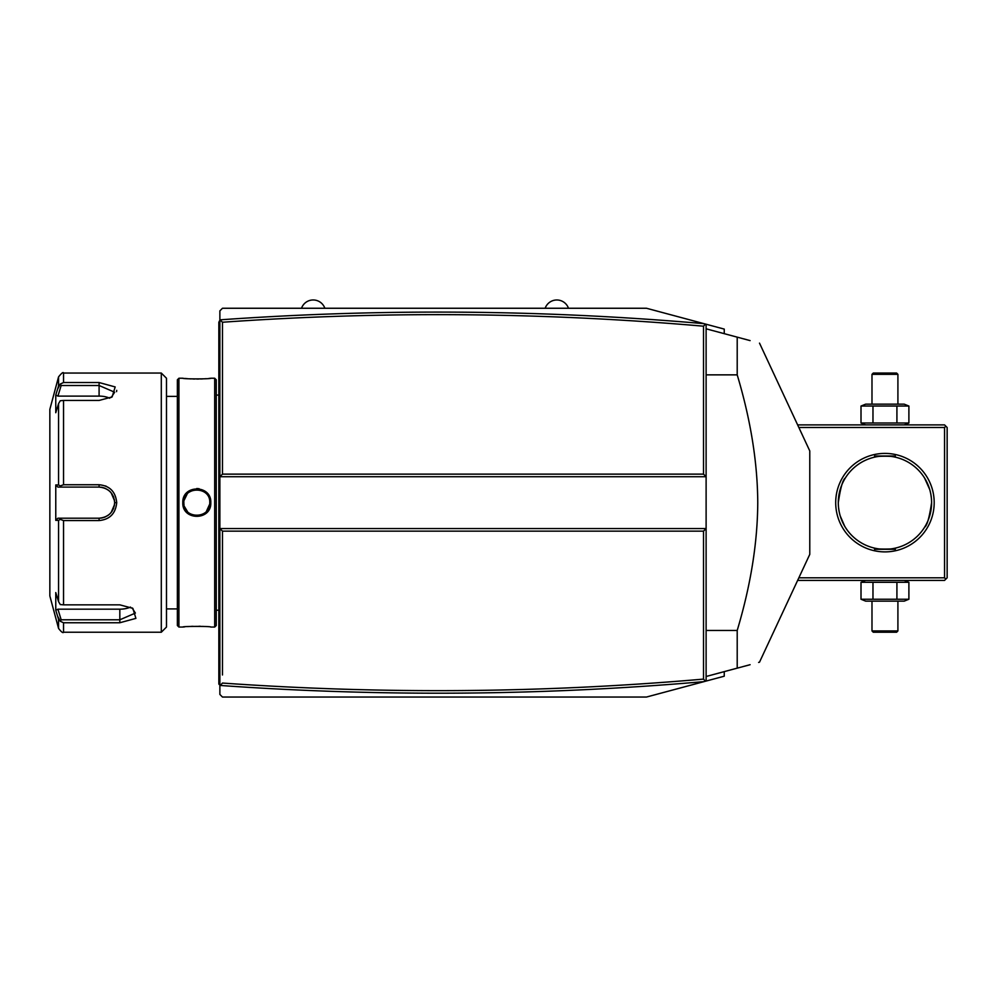 <?xml version="1.0" encoding="UTF-8"?>
<svg xmlns="http://www.w3.org/2000/svg" width="997" height="997" viewBox="0 0 997 997"><rect width="100%" height="100%" fill="white"/><g stroke="black" fill="none" stroke-linecap="round" stroke-linejoin="round"><path stroke-width="1.5" d="M219.876 319.788L222.468 322.243L222.468 474.136L219.876 476.728L706.113 476.728L706.113 528.56L703.521 531.152L222.468 531.152L219.876 528.56L219.876 310.852L222.468 308.26L646.492 308.26L704.405 323.776M704.405 681.524L646.492 697.04L705.44 681.238L703.521 679.107L703.521 531.152M724.246 671.629L724.246 676.203L705.44 681.238M724.246 333.671L724.246 329.097L705.44 324.05L703.521 326.193C543.265 312.248 382.91 310.939 222.468 322.243L222.468 330.306M646.492 308.26L705.44 324.05M646.492 697.04L222.468 697.04L219.876 694.448L219.876 528.56L706.113 528.56L706.113 681.063M219.876 685.512L220.325 685.462C381.652 696.928 542.879 695.657 704.007 681.624M220.325 685.462L222.468 683.057C382.91 694.361 543.265 693.04 703.521 679.107M222.468 531.152L222.468 674.981M222.468 474.136L703.521 474.136L706.113 476.728L706.113 324.237M704.007 323.664C542.879 309.643 381.652 308.36 220.325 319.825M703.521 474.136L703.521 326.193M706.113 328.811L750.105 340.6M737.207 337.136C767.067 345.136 767.067 345.136 737.207 337.136L737.207 374.86C750.704 419.924 757.546 462.521 757.757 502.65C757.546 542.779 750.704 585.376 737.207 630.44L737.207 668.152L706.113 676.489M706.113 374.86L737.207 374.86M759.502 343.118L809.776 450.931L809.776 554.369L759.502 662.182L758.617 662.419M737.207 668.152C767.067 660.151 767.067 660.151 737.207 668.152L750.105 664.7M706.113 630.44L737.207 630.44M219.876 388.755L218.841 388.867L218.841 322.255L219.876 321.221M219.876 403.997L218.841 403.897L218.841 388.867M219.876 601.291L218.841 601.39L218.841 403.897M219.876 616.532L218.841 616.433L218.841 601.39M219.876 685.113L218.841 684.079L218.841 616.433M218.841 683.045L219.876 684.079M219.876 320.187L218.841 322.255M214.691 378.237L214.691 627.051L216.249 625.505L216.249 379.795L214.691 378.237L210.803 378.237C211.588 379.109 182.002 379.109 182.812 378.237L183.386 378.299M199.138 488.729L196.758 488.53M182.812 502.65C182.015 484.43 211.601 484.417 210.803 502.65C211.613 520.87 182.015 520.87 182.812 502.65L183.859 503.261M178.924 378.237L177.366 379.795L177.366 625.505L178.924 627.051L178.924 378.237L182.812 378.237M184.682 378.436L187.61 378.698M189.293 378.81L191.025 378.91M192.944 378.985L194.751 379.022M196.808 379.047L198.889 379.022M200.671 378.985L202.628 378.897M204.323 378.81L206.055 378.686M208.934 378.436L210.242 378.299M209.744 503.398L209.769 502.65C210.579 519.362 183.037 519.362 183.847 502.65C183.037 485.938 210.579 485.938 209.769 502.65L209.769 502.712M184.046 500.432L187.224 493.926M183.847 502.65L183.872 503.398M210.404 506.015L210.803 502.65L209.769 502.65M184.47 506.601L187.536 511.698M193.082 515.063L191.312 514.39M201.531 514.714L204.186 513.293M204.31 626.49L202.59 626.39M200.671 626.315L198.864 626.266M192.932 626.315L191.025 626.39M189.293 626.49L187.61 626.602M184.682 626.851L183.386 626.988M178.924 627.051L182.812 627.051C182.027 626.178 211.613 626.178 210.803 627.051L214.691 627.051M166.487 502.65L166.487 378.237L161.302 373.052L161.302 632.235L166.487 627.051L166.487 502.65M161.302 373.052L63.546 373.052L63.546 382.536L99.089 382.536L115.178 386.936L112.125 396.931L99.089 400.445L63.546 400.445L63.546 484.741L99.089 484.741L73.18 484.741M116.562 391.647L116.724 390.338M106.38 486.337L105.37 485.913M63.546 604.843L60.256 604.543L58.549 601.615L58.549 520.347L55.77 520.359L55.77 484.941L57.913 487.097L99.089 487.097L99.089 484.741C109.732 485.751 115.615 491.72 116.724 502.65C115.602 513.58 109.732 519.549 99.089 520.559L63.546 520.559L63.546 604.843L119.827 604.843L132.863 608.357L135.904 618.377L119.827 622.751L63.546 622.751L63.546 632.235L161.302 632.235M63.546 484.741L60.256 485.913L58.549 484.941L58.549 403.673L60.256 400.744L63.546 400.445M61.166 487.097L60.256 485.913M57.913 487.097L99.089 487.097A15.553 15.553 0 0 1 99.949 487.122L99.089 487.097C108.511 488.007 113.695 493.191 114.643 502.65C113.695 512.109 108.511 517.293 99.089 518.203L99.949 518.178A15.553 15.553 0 0 1 99.089 518.203L57.913 518.203L99.089 518.203A15.553 15.553 0 0 0 99.949 518.178M99.089 520.559L99.089 518.203L79.149 518.203M100.797 518.104A15.553 15.553 0 0 0 102.504 517.817A15.553 15.553 0 0 1 100.797 518.104L103.352 517.605A15.553 15.553 0 0 1 103.327 517.605A15.553 15.553 0 0 0 103.352 517.605M104.186 517.343L104.997 517.032A15.553 15.553 0 0 1 104.186 517.343A15.553 15.553 0 0 0 104.997 517.032M105.346 516.882L108.785 514.801A15.553 15.553 0 0 1 108.76 514.826A15.553 15.553 0 0 0 108.785 514.801M110.056 513.679A15.553 15.553 0 0 1 109.433 514.265L110.679 513.019A15.553 15.553 0 0 1 110.493 513.231M111.19 512.421A15.553 15.553 0 0 0 111.253 512.346A15.553 15.553 0 0 1 111.19 512.421L114.518 504.619M116.724 502.65L114.643 502.65L114.618 501.778A15.553 15.553 0 0 1 114.618 503.522A15.553 15.553 0 0 0 114.618 501.778M114.518 500.693L111.19 492.879A15.553 15.553 0 0 1 111.253 492.942A15.553 15.553 0 0 0 111.19 492.879M110.468 492.044A15.553 15.553 0 0 1 110.679 492.269L109.446 491.035A15.553 15.553 0 0 1 110.056 491.621M108.798 490.487A15.553 15.553 0 0 0 108.773 490.474A15.553 15.553 0 0 1 108.798 490.487L105.346 488.405M105.009 488.268L104.186 487.957A15.553 15.553 0 0 1 105.009 488.268A15.553 15.553 0 0 0 104.186 487.957M103.352 487.695L100.809 487.184A15.553 15.553 0 0 1 103.352 487.695A15.553 15.553 0 0 0 100.809 487.184M99.949 487.122A15.553 15.553 0 0 0 99.089 487.097L76.794 487.097M63.546 382.536L60.256 384.019L57.552 389.229M58.549 403.673L55.77 412.733L55.77 395.036L57.913 396.108L61.166 385.503L60.256 384.019M61.166 385.503L99.089 385.503L114.643 392.207L111.303 397.429M55.77 484.941L58.549 484.941M63.546 632.235C63.06 633.319 61.39 632.036 58.549 628.397L49.85 595.957L49.85 409.343L58.549 376.891L58.549 385.976L55.77 395.036M107.34 489.465A15.553 15.553 0 0 1 108.062 489.951A15.553 15.553 0 0 0 107.34 489.465M111.776 493.652A15.553 15.553 0 0 1 112.262 494.375A15.553 15.553 0 0 0 111.776 493.652M113.11 495.908A15.553 15.553 0 0 1 113.783 497.515A15.553 15.553 0 0 0 113.11 495.908M114.256 499.198A15.553 15.553 0 0 1 114.543 500.905A15.553 15.553 0 0 0 114.256 499.198M114.543 504.382A15.553 15.553 0 0 1 114.256 506.102A15.553 15.553 0 0 0 114.543 504.382M113.77 507.772A15.553 15.553 0 0 1 113.11 509.392A15.553 15.553 0 0 0 113.77 507.772M112.262 510.925A15.553 15.553 0 0 1 111.776 511.648A15.553 15.553 0 0 0 112.262 510.925M108.062 515.349A15.553 15.553 0 0 1 107.34 515.835A15.553 15.553 0 0 0 108.062 515.349M58.549 520.347L60.256 519.375L63.546 520.559M55.77 520.359L57.913 518.203M61.166 518.203L60.256 519.375M132.04 607.858L135.38 613.08L119.827 619.798L61.166 619.798L60.256 621.268L63.546 622.751M57.552 616.071L60.256 621.268M58.549 628.397L58.549 619.311L55.77 610.264L55.77 592.554L58.549 601.615M61.166 619.798L57.913 609.179L55.77 610.264L56.131 611.423M109.433 514.265A15.553 15.553 0 0 0 110.081 513.654M110.081 491.633A15.553 15.553 0 0 0 109.446 491.035M73.18 487.097L99.089 487.097M130.495 607.073A15.553 7.777 0 0 1 119.827 609.179L57.913 609.179M57.913 396.108L99.089 396.108A15.553 7.777 180 0 1 109.757 398.227M204.061 491.907L201.718 490.649M198.017 489.739L195.661 489.739M193.106 490.225L189.405 492.02M183.934 504.146L184.021 504.781M189.48 513.33L190.464 513.953M206.429 511.336L209.682 504.133M545.16 308.26A12.35 12.35 0 0 1 568.477 308.26M301.518 308.26A12.35 12.35 0 0 1 324.848 308.26M945.854 579.107L944.558 577.811L944.558 427.489L945.854 426.193L947.15 427.489L947.15 577.811L944.558 580.404L797.637 580.404M944.558 577.811L798.846 577.811M944.558 427.489L798.846 427.489M934.189 502.65A49.239 49.239 0 0 1 884.95 551.889A49.239 49.239 0 0 1 835.698 502.65A49.239 49.239 0 0 1 884.95 453.398A49.239 49.239 0 0 1 934.189 502.65M945.854 426.193L944.558 424.896L797.637 424.896M924.568 478.024L929.678 489.415A46.66 46.66 0 0 1 930.002 490.549L930.562 492.892A46.66 46.66 0 0 1 930.812 494.076L931.335 497.727A46.66 46.66 0 0 1 931.447 498.949L931.584 501.416A46.66 46.66 0 0 1 931.597 502.65C929.378 517.58 927.036 525.793 924.568 527.263C927.036 525.793 929.378 517.58 931.597 502.65A46.66 46.66 0 0 1 884.95 549.297A46.66 46.66 0 0 1 838.29 502.65A46.66 46.66 0 0 0 838.303 503.884L838.44 506.339A46.66 46.66 0 0 0 838.552 507.573L839.088 511.212A46.66 46.66 0 0 0 839.324 512.408L839.885 514.751A46.66 46.66 0 0 0 840.209 515.885L844.671 526.192M924.568 527.263L925.228 526.192M840.92 518.066A46.66 46.66 0 0 0 841.343 519.238M842.453 521.917A46.66 46.66 0 0 0 842.839 522.74M843.873 524.783A46.66 46.66 0 0 0 874.057 548.014C873.397 549.422 896.49 549.422 895.829 548.014A46.66 46.66 0 0 0 925.665 525.407M875.964 548.425A46.66 46.66 0 0 0 876.862 548.599M879.105 548.936A46.66 46.66 0 0 0 879.74 549.011M881.061 549.135A46.66 46.66 0 0 0 881.747 549.185M888.14 549.185A46.66 46.66 0 0 0 888.826 549.135M890.159 549.011A46.66 46.66 0 0 0 890.782 548.936M893.025 548.599A46.66 46.66 0 0 0 893.935 548.425M927.048 522.74A46.66 46.66 0 0 0 927.434 521.917M928.207 520.098A46.66 46.66 0 0 0 928.593 519.113M929.678 515.885A46.66 46.66 0 0 0 930.002 514.751M930.562 512.408A46.66 46.66 0 0 0 930.812 511.212M931.335 507.573A46.66 46.66 0 0 0 931.447 506.339M895.829 548.014C896.49 549.422 873.397 549.422 874.057 548.014M838.29 502.65C840.508 487.707 842.851 479.507 845.319 478.024C842.851 479.507 840.508 487.707 838.29 502.65A46.66 46.66 0 0 1 884.95 455.99A46.66 46.66 0 0 1 931.597 502.65M928.98 487.221A46.66 46.66 0 0 0 928.543 486.05M927.434 483.371A46.66 46.66 0 0 0 927.048 482.56M926.014 480.517A46.66 46.66 0 0 0 893.025 456.701M890.782 456.364A46.66 46.66 0 0 0 890.159 456.29M888.826 456.152A46.66 46.66 0 0 0 888.14 456.103M881.747 456.103A46.66 46.66 0 0 0 881.061 456.152M879.74 456.29A46.66 46.66 0 0 0 879.105 456.364M876.862 456.701A46.66 46.66 0 0 0 875.964 456.863M874.057 457.287C873.397 455.878 896.49 455.878 895.829 457.287C896.49 455.878 873.397 455.878 874.057 457.287A46.66 46.66 0 0 0 844.222 479.893M842.839 482.56A46.66 46.66 0 0 0 842.453 483.371M841.68 485.19A46.66 46.66 0 0 0 841.294 486.187M840.209 489.415A46.66 46.66 0 0 0 839.885 490.549M839.324 492.892A46.66 46.66 0 0 0 839.088 494.076M838.552 497.727A46.66 46.66 0 0 0 838.44 498.949M874.581 455.99L895.318 455.99L874.581 455.99M895.318 549.297L874.581 549.297L895.318 549.297M908.89 406.041L861.009 406.041L865.67 404.159L904.217 404.159L908.89 406.041L908.89 423.002L861.009 423.002L865.67 424.896M908.89 423.002L904.217 424.896M863.439 405.218L861.009 406.041L861.009 423.002L863.439 423.825M896.914 406.041L896.914 423.002M872.973 406.041L872.973 423.002M871.989 374.349L897.911 374.349L896.615 373.052L873.285 373.052L871.989 374.349L871.989 404.159M897.911 374.349L897.911 404.159M904.217 580.404L908.89 582.285L861.009 582.285L863.439 581.475M865.67 580.404L861.009 582.285L861.009 599.247L863.439 600.069M872.973 599.247L861.009 599.247L865.67 601.141L904.217 601.141L908.89 599.247L872.973 599.247L872.973 582.285M896.914 582.285L896.914 599.247M908.89 582.285L908.89 599.247M897.911 630.939L871.989 630.939L873.285 632.235L896.615 632.235L897.911 630.939L897.911 601.141M871.989 630.939L871.989 601.141M218.841 349.723L219.876 349.723M218.841 378.287L219.876 378.287M218.841 414.478L219.876 414.478M218.841 590.822L219.876 590.822M218.841 627.001L219.876 627.001M218.841 655.565L219.876 655.565M99.089 382.536L99.089 396.108M119.827 622.751L119.827 609.179M219.876 610.214L216.249 610.214M219.876 395.086L216.249 395.086M177.366 396.382L166.487 396.382M177.366 608.918L166.487 608.918M63.546 373.052C63.285 371.794 61.615 373.077 58.549 376.891"/></g></svg>
